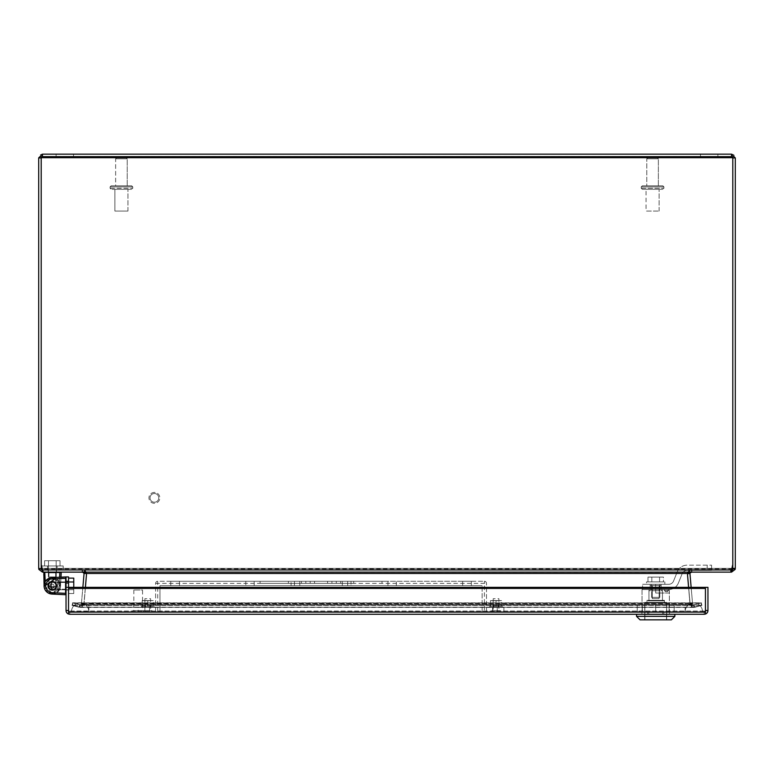 <?xml version="1.0" encoding="UTF-8"?>
<svg xmlns="http://www.w3.org/2000/svg" width="774" height="774" viewBox="0 0 774 774"><rect width="100%" height="100%" fill="white"/><g stroke="black" fill="none" stroke-linecap="round" stroke-linejoin="round"><path stroke-width="0.58" stroke-dasharray="3.87 2.9" d="M731.536 156.667L732.794 157.925A1.258 1.258 0 0 0 731.536 156.667L42.464 156.667A1.258 1.258 0 0 0 41.206 157.925L42.464 156.667M700.47 156.667L717.885 156.667L700.47 156.667L717.885 156.667L700.47 156.667L700.47 154.161L717.885 154.161L700.47 154.161L717.885 154.161L700.47 154.161L700.47 156.667M56.115 156.667L73.53 156.667L56.115 156.667L73.53 156.667L56.115 156.667L56.115 154.161L73.53 154.161L56.115 154.161L73.53 154.161L56.115 154.161L56.115 156.667M41.206 563.598L41.206 157.925L41.206 568.358L38.7 568.358L38.7 157.925A3.764 3.764 0 0 1 42.464 154.161L731.536 154.161A3.764 3.764 0 0 1 735.3 157.925L735.3 568.358L732.794 568.358L732.794 156.619L41.206 156.619L41.206 563.598L42.531 569.954M38.7 568.358L38.855 569.412L41.206 568.358L732.794 568.358L732.794 156.667L41.206 156.667L41.206 568.358L41.206 156.667L732.794 156.667L732.746 568.716L735.145 569.412L735.3 568.358M735.145 569.412L731.536 572.121L731.536 569.616L732.746 568.716M41.254 568.716L42.444 569.616M38.855 569.412L42.464 572.121L42.464 569.683M83.621 572.141L84.859 570.215L86.572 573.07L85.072 570.361L82.818 569.616L42.464 569.616L42.464 572.121L731.536 572.121L691.182 572.121L731.536 572.121L731.536 569.616L42.464 569.616L82.818 569.616L82.818 572.121L82.015 572.121L691.985 572.121L691.182 572.121L691.182 569.616L689.141 570.215L691.182 569.616L731.536 569.683M56.502 569.616L48.143 569.616L56.502 569.616L48.143 569.616L56.502 569.616L48.143 569.616L56.502 569.616L48.143 569.616L56.502 569.616L56.502 572.121L48.143 572.121L56.502 572.121L48.143 572.121L56.502 572.121L48.143 572.121L56.502 572.121L48.143 572.121L56.502 572.121L56.502 569.616M41.206 568.358L42.464 572.121L83.495 572.325L82.818 572.121L82.818 569.616L82.818 572.121L690.505 572.325L688.928 570.361L691.182 569.616L691.182 572.121L689.934 573.486L692.575 603.759L690.079 603.972L687.428 573.07L689.141 570.215L689.15 572.325L691.182 572.121L691.182 569.616L82.818 569.616L84.85 570.215L82.818 569.616L42.464 569.616L41.293 568.716M691.917 572.121L691.917 569.616M731.469 569.954L731.469 568.89L42.531 568.89L43.015 569.616L730.985 569.616L730.985 572.121L691.985 572.121L691.985 569.616C689.353 569.296 687.941 570.661 687.747 573.698L688.928 570.361L687.428 573.07L687.544 574.956A4.45 4.431 -0 0 0 687.593 575.721L687.593 575.498M82.083 569.616L82.083 572.121M86.407 575.498L86.407 575.721A4.45 4.431 -0 0 0 86.456 574.918L85.372 587.36M687.796 573.379L86.253 573.698L84.066 573.486L83.495 572.325L84.859 570.215L83.747 572.141M687.96 573.118L689.934 573.273M688.628 587.36L690.079 603.972L687.438 573.698L688.928 572.373L688.928 570.361L690.253 572.141M687.583 575.43L687.699 576.727M688.928 570.361L690.427 572.373M86.04 573.118L84.066 573.273M83.573 572.373L85.072 570.361L86.562 573.698L83.921 603.972L81.425 603.759L82.857 587.36M86.301 576.727L86.417 575.43M84.066 573.486L81.425 603.759L79.848 604.862L81.425 603.759L83.921 603.972L82.286 606.758L80.167 607.406L82.286 606.758L83.921 603.972L690.079 603.972L690.176 604.542L687.438 573.698L689.934 573.486M691.143 587.36L692.575 603.759L690.079 603.972L690.215 604.542L690.079 603.759L83.921 603.759L82.286 604.688L82.286 606.758L80.873 604.688L82.286 606.758L83.921 603.972L86.562 573.486L687.438 573.486M690.379 572.141L689.141 570.215M82.286 606.758L82.054 604.726L80.167 604.9L80.167 607.406L80.167 604.9L693.833 604.9L693.833 607.406L691.714 606.758L690.176 604.542L691.714 606.758L693.833 607.406L694.152 604.862L701.283 602.946L694.152 604.862L694.8 607.28L691.714 606.758L693.127 604.688L694.152 604.862L694.8 607.28L693.833 607.406L693.833 604.9L692.575 603.759L693.127 604.688L691.714 606.758L690.215 604.542M692.614 603.943L690.176 604.542L692.614 603.943M694.8 607.28L701.931 605.374L694.8 607.28M691.946 606.903L691.946 604.726L693.833 604.9L693.833 607.406L80.167 607.406L82.054 606.903M81.386 603.943L83.824 604.542L81.386 603.943M72.069 605.374L79.2 607.28L72.069 605.374L72.717 602.946L79.848 604.862L72.717 602.946L701.283 602.946L701.931 605.374L701.283 602.946L694.152 604.862L79.848 604.862L79.2 607.28L79.848 604.862L72.717 602.946L72.069 605.374M730.627 572.121L730.627 569.616L731.469 568.89L732.794 563.598M43.373 572.121L43.015 569.616L43.015 572.121L82.015 572.121L82.015 569.616L730.627 569.616M43.373 569.616L82.015 569.616C84.647 569.296 86.059 570.661 86.253 573.698L86.204 573.379M691.985 572.121L691.366 572.121M688.589 587.36L689.876 602.733L694.055 604.736L693.562 607.28L80.438 607.28L79.945 604.736L694.055 604.736L79.945 604.736L84.124 602.733L85.411 587.36M86.407 575.721L84.124 602.733M689.876 602.733L687.593 575.721M79.945 604.736L72.553 602.82L701.447 602.82L701.447 605.239L694.055 607.155L689.876 602.956M84.124 602.956L79.945 607.155L72.553 605.239L72.553 602.82M83.224 603.633L690.776 603.846L83.224 603.633M701.447 602.82L694.055 604.736M72.553 605.239L701.447 605.239M646.793 185.818L658.364 185.818L646.793 185.818L646.793 158.757L658.364 158.757L646.793 158.757L658.364 158.757L646.793 158.757L648.883 156.667L656.275 156.667L648.883 156.667L646.793 158.757L646.793 185.818L658.364 185.818L646.793 185.818M642.304 185.818L662.854 185.818L642.304 185.818L641.259 186.863L663.899 186.863L641.259 186.863L663.899 186.863L641.259 186.863L641.259 188.256L642.304 189.301L662.854 189.301L642.304 189.301L662.854 189.301L642.304 189.301L641.259 188.256L641.259 186.863L642.304 185.818L662.854 185.818L642.304 185.818M646.048 189.301L659.109 189.301L646.048 189.301L659.109 189.301L646.048 189.301L646.048 211.07L659.109 211.07L646.048 211.07L659.109 211.07L646.048 211.07L646.048 189.301M121.421 185.818L111.146 185.818L121.421 185.818M121.421 156.667L117.725 156.667L121.421 156.667M121.421 189.301L131.696 189.301L121.421 189.301M121.421 211.07L127.952 211.07L121.421 211.07M115.636 185.818L127.207 185.818L115.636 185.818L115.636 158.757L127.207 158.757L115.636 158.757L127.207 158.757L115.636 158.757L117.725 156.667L115.636 158.757L115.636 185.818M111.146 185.818L131.696 185.818L111.146 185.818L110.102 186.863L132.741 186.863L110.102 186.863L132.741 186.863L110.102 186.863L111.146 185.818M117.725 156.667L125.117 156.667L117.725 156.667M110.102 188.256L110.102 186.863L110.102 188.256L111.146 189.301L131.696 189.301L111.146 189.301L110.102 188.256L132.741 188.256L110.102 188.256M114.891 189.301L127.952 189.301L114.891 189.301L114.891 211.07L127.952 211.07L114.891 211.07L114.891 189.301M648.883 156.667L656.275 156.667L648.883 156.667M154.403 493.512A4.354 4.354 0 0 0 150.63 500.043A4.354 4.354 0 0 0 158.177 500.043A4.354 4.354 0 0 0 154.403 493.512A4.354 4.354 0 0 1 158.177 500.043A4.354 4.354 0 0 1 150.63 500.043A4.354 4.354 0 0 1 154.403 493.512M154.403 492.419A5.437 5.437 0 0 0 149.692 500.584A5.437 5.437 0 0 0 159.115 500.584A5.437 5.437 0 0 0 154.403 492.419A5.437 5.437 0 0 0 149.692 500.584A5.437 5.437 0 0 0 159.115 500.584A5.437 5.437 0 0 0 154.403 492.419M55.689 572.866L48.946 572.866L55.689 572.866L55.689 583.354C53.435 581.419 51.19 581.419 48.946 583.354C50.91 581.39 53.145 581.38 55.651 583.306L55.689 583.354C53.435 581.419 51.19 581.419 48.946 583.354C50.91 581.39 53.145 581.38 55.651 583.306L55.689 572.866L48.946 572.866L55.689 572.866L55.689 586.518L48.946 586.518L55.689 586.518L48.946 586.518L55.689 586.518L52.322 588.463L55.689 586.518L55.689 572.866L48.946 572.866L48.201 572.121L56.434 572.121L48.201 572.121L56.434 572.121L48.201 572.121L56.434 572.121L48.201 572.121L56.434 572.121L48.201 572.121L48.946 572.866L55.689 572.866L48.946 572.866L55.689 572.866L56.434 572.121L55.689 572.866M60.982 577.172L60.536 586.237L59.395 581.632A8.224 8.224 0 0 1 51.684 594.035A8.224 8.224 0 0 0 52.332 594.064C56.212 593.91 58.853 591.907 60.246 588.027L60.982 577.172L51.916 577.617L56.521 578.759A8.224 8.224 0 0 0 44.099 586.237L44.389 588.027L45.589 588.511L45.56 587.921C50.068 594.074 54.577 594.074 59.076 587.921L59.84 572.499L61.214 572.557L60.536 586.237L60.246 588.027L59.056 588.511L59.076 587.921L59.84 572.499L61.185 572.402L60.536 586.237L59.395 581.632A8.224 8.224 0 0 1 54.49 593.764A8.224 8.224 0 0 1 45.25 581.632L44.099 586.237L43.45 572.402L44.795 572.499L45.589 588.511L44.389 588.027C45.782 591.897 48.423 593.91 52.322 594.064C56.212 593.91 58.853 591.907 60.246 588.027L59.056 588.511L59.84 572.499L59.395 581.632A8.224 8.224 0 0 0 45.25 581.632L44.099 586.237L43.837 572.121L60.798 572.121L43.45 572.402L44.795 572.537L45.56 587.921C50.068 594.074 54.577 594.074 59.076 587.921L59.84 572.499L44.795 572.537L45.56 587.921L44.399 572.363L60.798 572.121L43.45 572.402M61.214 572.557L59.859 572.121M47.727 585.831A4.596 4.596 0 0 1 54.615 581.855A4.596 4.596 0 0 1 54.615 589.817A4.596 4.596 0 0 1 47.727 585.831A4.596 4.596 0 0 1 54.615 581.855A4.596 4.596 0 0 1 54.615 589.817A4.596 4.596 0 0 1 47.727 585.831M48.133 585.831A4.18 4.18 0 0 0 54.412 589.459A4.18 4.18 0 0 0 54.412 582.212A4.18 4.18 0 0 0 48.133 585.831C50.929 580.442 53.716 580.442 56.502 585.831C53.716 591.23 50.929 591.23 48.133 585.831A4.18 4.18 0 0 0 54.412 589.459A4.18 4.18 0 0 0 54.412 582.212A4.18 4.18 0 0 0 48.133 585.831C50.929 580.442 53.716 580.442 56.502 585.831C53.716 591.23 50.929 591.23 48.133 585.831C50.929 580.442 53.716 580.442 56.502 585.831C53.716 591.23 50.929 591.23 48.133 585.831C50.929 580.442 53.716 580.442 56.502 585.831C53.716 591.23 50.929 591.23 48.133 585.831M48.549 585.831C48.094 589.952 55.951 591.394 56.086 585.831C56.541 581.719 48.694 580.277 48.549 585.831C48.094 589.952 55.951 591.394 56.086 585.831C56.541 581.719 48.694 580.277 48.549 585.831M56.434 585.831A4.112 4.112 0 0 1 52.322 589.952A4.112 4.112 0 0 1 48.201 585.831A4.112 4.112 0 0 1 52.322 581.719A4.112 4.112 0 0 1 56.434 585.831A4.112 4.112 0 0 0 48.298 584.98A4.112 4.112 0 0 0 56.076 587.514A4.112 4.112 0 0 0 56.434 585.831L56.599 585.579A4.286 4.286 0 0 0 56.338 584.351L56.076 584.167A4.112 4.112 0 0 1 56.434 585.841L56.599 586.111A4.286 4.286 0 0 1 56.328 587.34L56.115 587.824A4.286 4.286 0 0 1 55.37 588.84L54.973 589.198A4.286 4.286 0 0 1 53.88 589.827L53.58 589.749A4.112 4.112 0 0 1 51.877 589.923L51.587 590.059A4.286 4.286 0 0 1 50.397 589.662L49.933 589.391A4.286 4.286 0 0 1 49.004 588.55L48.694 588.114A4.286 4.286 0 0 1 48.181 586.963L48.075 586.46A4.286 4.286 0 0 1 48.075 585.202L48.298 584.98A4.112 4.112 0 0 1 48.994 583.412L48.994 583.412A4.112 4.112 0 0 1 50.262 582.271L50.262 582.271A4.112 4.112 0 0 1 51.897 581.738L51.897 581.738A4.112 4.112 0 0 1 53.599 581.922L53.599 581.922A4.112 4.112 0 0 1 55.08 582.783L55.08 582.783A4.112 4.112 0 0 1 56.076 584.167A4.112 4.112 0 0 0 55.08 582.783L55.38 582.841A4.286 4.286 0 0 1 56.125 583.857L56.125 583.857A4.286 4.286 0 0 0 55.38 582.841L55.08 582.783A4.112 4.112 0 0 0 53.599 581.922L53.899 581.855A4.286 4.286 0 0 1 54.993 582.483L54.993 582.483A4.286 4.286 0 0 0 53.899 581.855L53.599 581.922A4.112 4.112 0 0 0 51.897 581.738L52.139 581.555A4.286 4.286 0 0 1 53.396 581.69L53.396 581.69A4.286 4.286 0 0 0 52.139 581.555L51.897 581.738A4.112 4.112 0 0 0 50.262 582.271L50.416 582A4.286 4.286 0 0 1 51.606 581.603L51.606 581.603A4.286 4.286 0 0 0 50.416 582L50.262 582.271A4.112 4.112 0 0 0 48.994 583.412L49.014 583.103A4.286 4.286 0 0 1 49.952 582.261L49.952 582.261A4.286 4.286 0 0 0 49.014 583.103L48.994 583.412A4.112 4.112 0 0 0 48.298 584.98L48.191 584.68A4.286 4.286 0 0 1 48.704 583.538L48.704 583.538A4.286 4.286 0 0 0 48.191 584.68L48.298 584.98A4.112 4.112 0 0 0 50.252 589.391A4.112 4.112 0 0 1 48.985 588.24L49.004 588.55A4.286 4.286 0 0 0 49.933 589.391L50.252 589.391A4.112 4.112 0 0 0 51.877 589.923A4.112 4.112 0 0 1 50.252 589.391L50.397 589.662A4.286 4.286 0 0 0 51.587 590.059L51.877 589.923A4.112 4.112 0 0 0 55.06 588.898A4.112 4.112 0 0 1 53.58 589.749L53.88 589.827A4.286 4.286 0 0 0 54.973 589.198L55.06 588.898A4.112 4.112 0 0 0 56.076 587.514A4.112 4.112 0 0 1 55.06 588.898L55.37 588.84A4.286 4.286 0 0 0 56.115 587.824L56.076 587.514A4.112 4.112 0 0 0 56.434 585.841A4.112 4.112 0 0 1 56.076 587.514L56.328 587.34A4.286 4.286 0 0 0 56.599 586.111L56.434 585.841A4.112 4.112 0 0 0 52.322 581.719A4.112 4.112 0 0 0 48.201 585.831A4.112 4.112 0 0 0 52.322 589.952A4.112 4.112 0 0 0 56.434 585.831A4.112 4.112 0 0 1 52.322 589.952A4.112 4.112 0 0 1 48.201 585.831A4.112 4.112 0 0 1 52.322 581.719A4.112 4.112 0 0 1 56.434 585.831A4.112 4.112 0 0 0 56.076 584.167L56.338 584.351A4.286 4.286 0 0 1 56.599 585.579L56.434 585.841A4.112 4.112 0 0 0 56.434 585.831L56.599 585.579A4.286 4.286 0 0 0 56.338 584.351A4.286 4.286 0 0 1 56.599 585.579L56.434 585.841A4.112 4.112 0 0 1 56.434 585.841L56.599 586.111A4.286 4.286 0 0 1 56.328 587.34A4.286 4.286 0 0 0 56.599 586.111L56.434 585.841A4.112 4.112 0 0 1 56.076 587.514L56.115 587.824A4.286 4.286 0 0 1 55.37 588.84A4.286 4.286 0 0 0 56.115 587.824L56.076 587.514A4.112 4.112 0 0 1 55.06 588.898L54.973 589.198A4.286 4.286 0 0 1 53.88 589.827A4.286 4.286 0 0 0 54.973 589.198L55.06 588.898A4.112 4.112 0 0 1 53.58 589.749L53.377 589.991A4.286 4.286 0 0 1 52.119 590.117L52.119 590.117A4.286 4.286 0 0 0 53.377 589.991L53.58 589.749A4.112 4.112 0 0 1 51.877 589.923L51.587 590.059A4.286 4.286 0 0 1 50.397 589.662A4.286 4.286 0 0 0 51.587 590.059L51.877 589.923A4.112 4.112 0 0 1 50.252 589.391L49.933 589.391A4.286 4.286 0 0 1 49.004 588.55A4.286 4.286 0 0 0 49.933 589.391L50.252 589.391A4.112 4.112 0 0 1 48.985 588.24L48.985 588.24A4.112 4.112 0 0 1 48.298 584.98L48.075 585.202A4.286 4.286 0 0 0 48.075 586.46L48.181 586.963A4.286 4.286 0 0 0 48.694 588.114A4.286 4.286 0 0 1 48.181 586.963A4.286 4.286 0 0 0 48.694 588.114L48.985 588.24A4.112 4.112 0 0 1 55.08 582.783A4.112 4.112 0 0 1 56.434 585.831A4.112 4.112 0 0 0 52.322 581.719A4.112 4.112 0 0 0 48.201 585.831A4.112 4.112 0 0 0 52.322 589.952A4.112 4.112 0 0 0 56.434 585.831M50.6 585.831A1.712 1.712 0 0 1 53.174 584.351A1.712 1.712 0 0 1 53.174 587.321A1.712 1.712 0 0 1 50.6 585.831A1.712 1.712 0 0 1 53.174 584.351A1.712 1.712 0 0 1 53.174 587.321A1.712 1.712 0 0 1 50.6 585.831M52.322 587.543A1.712 1.712 0 0 0 53.803 584.98A1.712 1.712 0 0 0 50.832 584.98A1.712 1.712 0 0 0 52.322 587.543A1.712 1.712 0 0 0 53.803 584.98A1.712 1.712 0 0 0 50.832 584.98A1.712 1.712 0 0 0 52.322 587.543M65.287 582.464L65.287 589.207L65.287 582.464L54.79 582.464C56.734 584.718 56.734 586.963 54.79 589.207C56.763 587.243 56.773 585.009 54.838 582.503L54.79 582.464C56.734 584.718 56.734 586.963 54.79 589.207C56.763 587.243 56.773 585.009 54.838 582.503L65.287 582.464L65.287 589.207L65.287 582.464L51.635 582.464L51.635 589.207L51.635 582.464L51.635 589.207L51.635 582.464L49.691 585.831L51.635 582.464L65.287 582.464L65.287 589.207L66.032 589.952L66.032 581.719L66.032 589.952L66.032 581.719L66.032 589.952L66.032 581.719L66.032 589.952L66.032 581.719L66.032 589.952L65.287 589.207L65.287 582.464L65.287 589.207L65.287 582.464L66.032 581.719L65.287 582.464M49.642 592.565L50.233 592.594C44.079 588.085 44.079 583.577 50.233 579.068L65.79 577.917L65.597 576.94L50.126 577.907L49.642 579.097L65.567 578.313L65.655 593.358L49.642 592.565L50.126 593.764C46.256 592.371 44.244 589.73 44.089 585.831C44.244 581.942 46.246 579.3 50.126 577.907A8.224 8.224 0 0 0 48.588 578.497A8.224 8.224 0 0 1 50.126 577.907M65.79 593.755L66.032 577.356L65.616 578.313L65.597 576.94L51.916 577.617L56.521 578.759A8.224 8.224 0 0 1 56.521 592.903L51.916 594.055L50.126 593.764M65.567 593.348L50.233 592.594L65.567 593.348M49.642 579.097L65.655 578.313M65.597 576.94L66.032 593.377L65.616 578.313L56.521 578.759A8.224 8.224 0 0 0 44.099 586.237L44.389 588.027C45.782 591.897 48.423 593.91 52.322 594.064A8.224 8.224 0 0 0 56.521 592.903L51.916 594.055L65.597 594.722L51.916 594.055M52.322 590.427A4.596 4.596 0 0 0 56.299 583.538A4.596 4.596 0 0 0 48.336 583.538A4.596 4.596 0 0 0 52.322 590.427A4.596 4.596 0 0 0 56.299 583.538A4.596 4.596 0 0 0 48.336 583.538A4.596 4.596 0 0 0 52.322 590.427M52.322 590.02A4.18 4.18 0 0 1 48.694 583.741A4.18 4.18 0 0 1 55.941 583.741A4.18 4.18 0 0 1 52.322 590.02C57.711 587.224 57.711 584.438 52.322 581.651C46.924 584.438 46.924 587.224 52.322 590.02A4.18 4.18 0 0 1 48.694 583.741A4.18 4.18 0 0 1 55.941 583.741A4.18 4.18 0 0 1 52.322 590.02C57.711 587.224 57.711 584.438 52.322 581.651C46.924 584.438 46.924 587.224 52.322 590.02C57.711 587.224 57.711 584.438 52.322 581.651C46.924 584.438 46.924 587.224 52.322 590.02C57.711 587.224 57.711 584.438 52.322 581.651C46.924 584.438 46.924 587.224 52.322 590.02M65.732 576.959L65.597 594.722M66.032 593.697L65.79 577.917M52.322 589.604C48.201 590.059 46.759 582.203 52.322 582.067C56.434 581.613 57.876 589.459 52.322 589.604C48.201 590.059 46.759 582.203 52.322 582.067C56.434 581.613 57.876 589.459 52.322 589.604M59.608 577.24L59.395 581.632A8.224 8.224 0 0 0 51.635 577.636A8.224 8.224 0 0 1 56.521 592.903L65.635 593.377M48.946 572.866L48.201 572.121L48.946 572.866L48.946 586.518L52.322 588.463L48.946 586.518L48.946 572.866M53.377 589.991A4.286 4.286 0 0 1 52.119 590.117A4.286 4.286 0 0 0 53.377 589.991M48.075 586.46A4.286 4.286 0 0 1 48.075 585.202A4.286 4.286 0 0 0 48.075 586.46L48.075 586.46M48.191 584.68A4.286 4.286 0 0 1 48.704 583.538A4.286 4.286 0 0 0 48.191 584.68L48.191 584.68M49.014 583.103A4.286 4.286 0 0 1 49.952 582.261A4.286 4.286 0 0 0 49.014 583.103L49.014 583.103M50.416 582A4.286 4.286 0 0 1 51.606 581.603A4.286 4.286 0 0 0 50.416 582L50.416 582M52.139 581.555A4.286 4.286 0 0 1 53.396 581.69A4.286 4.286 0 0 0 52.139 581.555L52.139 581.555M53.899 581.855A4.286 4.286 0 0 1 54.993 582.483A4.286 4.286 0 0 0 53.899 581.855L53.899 581.855M55.38 582.841A4.286 4.286 0 0 1 56.125 583.857A4.286 4.286 0 0 0 55.38 582.841L55.38 582.841M44.776 572.121L45.25 581.632A8.224 8.224 0 0 0 54.49 593.764A8.224 8.224 0 0 0 59.395 581.632A8.224 8.224 0 0 1 51.684 594.035A8.224 8.224 0 0 0 56.521 592.903L65.616 593.358L65.616 578.313L56.521 578.759A8.224 8.224 0 0 0 51.635 577.636M65.287 589.207L66.032 589.952L65.287 589.207L51.635 589.207L49.691 585.831L51.635 589.207L65.287 589.207M41.535 565.958L63.207 565.958L41.438 565.958L63.207 565.958L41.438 565.958L41.438 569.616L63.207 569.616L41.438 569.616L63.207 569.616L41.438 569.616L63.207 569.616L41.438 569.616L63.207 569.616L41.438 569.616L41.438 565.958L63.207 565.958L41.438 565.958L63.207 565.958L41.438 565.958L41.438 569.074M57.112 565.958L47.533 565.958L57.112 565.958L47.533 565.958L57.112 565.958L47.533 565.958L57.112 565.958L47.533 565.958L57.112 565.958L57.112 569.616L47.533 569.616L57.112 569.616L47.533 569.616L57.112 569.616L57.112 565.958L57.112 569.616L47.533 569.616L57.112 569.616L47.533 569.616L57.112 569.616L57.112 565.958M71.45 611.76L88.865 611.76A8.707 8.707 0 0 0 80.157 603.052A8.707 8.707 0 0 0 71.45 611.76A8.707 8.707 0 0 1 80.157 603.052A8.707 8.707 0 0 1 88.865 611.76L71.45 611.76M702.531 611.76A8.707 8.707 0 0 0 693.823 603.052A8.707 8.707 0 0 0 685.116 611.76L702.531 611.76L685.116 611.76A8.707 8.707 0 0 1 693.823 603.052A8.707 8.707 0 0 1 702.531 611.76M88.865 611.76L685.116 611.76L88.865 611.76L685.116 611.76L88.865 611.76L88.865 603.052L88.865 611.76M685.116 611.721L71.479 611.721L685.116 611.692M71.479 611.692L88.865 611.615L71.479 611.692M88.826 611.721L80.157 611.615L88.826 611.692M56.25 565.958L48.385 565.958L56.25 565.958L48.385 565.958L56.25 565.958L48.385 565.958L56.25 565.958L48.385 565.958L56.25 565.958L56.25 576.93L48.385 576.93L56.25 576.93L56.25 565.958L56.25 576.93L48.385 576.93L56.25 576.93L48.385 576.93L56.25 576.93L56.25 565.958M48.472 565.958L56.173 565.958L48.472 565.958L48.472 560.734L44.621 560.734L44.621 565.958L60.024 565.958L48.472 565.958L48.472 560.734L48.472 565.958L44.621 565.958L60.024 565.958L48.472 565.958L48.472 560.734L56.173 560.734L56.173 565.958L60.024 565.958L44.621 565.958L44.621 560.734L48.472 560.734L44.621 560.734L48.472 560.734L48.472 565.958L60.024 565.958L56.173 565.958L56.173 560.734L60.024 560.734L60.024 565.958L60.024 560.734L48.472 560.734L56.173 560.734L56.173 565.958L56.173 560.734L60.024 560.734L44.621 560.734L44.621 565.958L44.621 560.734L48.472 560.734L48.472 565.958L48.472 560.734L56.173 560.734L56.173 565.958L56.173 560.734L60.024 560.734L60.024 565.958L60.024 560.734L44.621 560.734L48.472 560.734L48.472 565.958M56.25 576.93L48.385 576.93L56.25 576.93M48.472 560.734L56.173 560.734L56.173 565.958L56.173 560.734L60.024 560.734L48.472 560.734M662.612 614.266L641.927 614.266L669.481 614.266L662.612 614.266L662.612 611.76L662.612 614.266L662.612 611.76L669.481 611.76L641.927 611.76L641.927 614.266L648.786 614.266L641.927 614.266L641.927 611.76L662.612 611.76L662.612 614.266M707.949 610.502L705.443 610.502L705.443 614.053L704.185 614.266L704.185 611.76L705.443 610.56L704.185 611.76L69.795 611.76L704.185 611.76L704.185 614.266L69.795 614.266L68.538 614.053L68.538 588.424L705.433 588.424L705.433 587.36L705.443 614.053A3.764 3.764 0 0 0 707.949 610.502L707.949 587.36L705.443 587.36L705.433 614.092L704.185 614.266L705.443 614.053L705.433 588.424M648.786 614.266L648.786 611.76L648.786 614.266L648.786 611.76L641.927 611.76L641.927 614.266L641.927 611.76L669.481 611.76L669.481 614.266L669.481 611.76L648.786 611.76L648.786 614.266M68.538 588.424L68.538 576.93L68.538 581.284L68.538 576.93L66.032 576.93L68.538 576.93L66.032 576.93L66.032 610.502A3.764 3.764 0 0 0 68.538 614.053L69.795 614.266L68.538 614.092L68.538 610.502L69.795 611.76L68.538 610.56L68.538 614.092M669.481 614.266L669.481 611.76L669.481 614.266L669.481 611.828L641.927 611.828L669.481 611.828L669.481 614.266L663.753 614.266L663.753 611.828L641.927 611.828L641.927 614.266L641.927 611.828L663.753 611.828L663.753 614.266L669.481 614.266L669.481 611.828L669.481 614.266L647.654 614.266L647.654 611.828L647.654 614.266L663.753 614.266L663.753 611.828L663.753 614.266L669.481 614.266M66.032 610.502L68.538 610.502L68.538 587.36L68.538 611.034L69.795 611.76L68.538 611.034L705.433 611.034L68.538 611.034L68.538 587.36L66.032 587.36M66.032 590.011L66.032 581.651L66.032 590.011L66.032 581.651L66.032 590.011L66.032 581.651L66.032 590.011L66.032 581.651L66.032 590.011L68.538 590.011L68.538 581.651L68.538 590.011L66.032 590.011L68.538 590.011L68.538 581.651L68.538 590.011L68.538 581.651L68.538 590.011L66.032 590.011M705.443 614.053L705.443 587.36L68.538 587.36L68.538 583.006L68.538 587.36M68.538 590.011L68.538 581.651L68.538 590.011M69.795 611.76L69.795 614.266L69.795 611.76M68.538 583.006L68.538 581.284L66.032 581.284L68.538 581.284L68.538 583.006L66.032 583.006M142.551 610.667L133.844 610.667L142.551 610.667L142.551 589.991L133.844 589.991L142.551 589.991M143.645 610.667L132.76 610.667L143.645 610.667L143.645 611.76L132.76 611.76L143.645 611.76M150.601 610.667L144.883 610.667L150.601 610.667L150.601 598.699L144.883 598.699L150.601 598.699M152.101 610.667L143.393 610.667L152.101 610.667L152.101 611.76L143.393 611.76L152.101 611.76M498.901 610.667L493.183 610.667L498.901 610.667L498.901 598.699L493.183 598.699L498.901 598.699M500.401 610.667L491.693 610.667L500.401 610.667L500.401 611.76L491.693 611.76L500.401 611.76M642.333 612.282L669.075 612.282L642.333 612.282L669.075 612.282L642.333 612.282L642.333 604.794L669.075 604.794L642.333 604.794L642.333 612.282M674.164 612.282L637.244 612.282L674.164 612.282L655.704 612.282L655.704 604.794L674.164 604.794L637.244 604.794L655.704 604.794L655.704 612.282L637.244 612.282L674.164 612.282L674.164 604.794L674.164 612.282L674.164 604.794L655.704 604.794L674.164 604.794L674.164 612.282M637.244 604.794L637.244 612.282L637.244 604.794L655.704 604.794L637.244 604.794L637.244 612.282L637.244 604.794M644.819 602.946L666.588 602.946L644.819 602.946L644.906 619.839L666.501 619.839L666.501 614.614L666.501 619.839L644.906 619.839L644.819 614.614L666.501 614.614L644.906 614.614L644.906 619.839L666.501 619.839L644.906 619.839L666.501 619.839L666.588 614.614L666.501 619.839L644.906 619.839L644.819 602.946L666.588 602.946L644.819 602.946M646.996 602.946L664.411 602.946L646.996 602.946L664.411 602.946L646.996 602.946L646.996 600.856L664.411 600.856L646.996 600.856L664.411 600.856L646.996 600.856L646.996 602.946M648.96 600.856L662.447 600.856L648.96 600.856L662.447 600.856L648.96 600.856L648.96 590.755L650.266 590.755L648.96 590.755L648.96 600.856M651.718 585.531L651.718 590.755L659.69 590.755L659.69 585.531L661.141 585.531L661.141 590.755L662.447 590.755L661.141 590.755L661.141 585.531L659.69 585.531L659.69 590.755L651.718 590.755L651.718 585.531L650.266 585.531L650.266 590.755L650.266 585.531L659.69 585.531L651.718 585.531L651.718 590.755L659.69 590.755L659.69 585.531L661.141 585.531L661.141 590.755L662.447 590.755L661.141 590.755L661.141 585.531L659.69 585.531L659.69 590.755L651.718 590.755L659.69 590.755L651.718 590.755L651.718 585.531L650.266 585.531L650.266 590.755L648.96 590.755L650.266 590.755L650.266 585.531L659.69 585.531L651.718 585.531M652.279 585.531L659.129 585.531L652.279 585.531L652.279 598.592L659.129 598.592L652.279 598.592L659.129 598.592L652.279 598.592L652.279 585.531L659.129 585.531L652.279 585.531M659.816 584.312L651.592 584.312L659.816 584.312L651.592 584.312L659.816 584.312L659.816 597.373L651.592 597.373L659.816 597.373L659.816 584.312M646.561 584.312L664.847 584.312L646.561 584.312L664.847 584.312L646.561 584.312L646.561 581.874L664.847 581.874L646.561 581.874L646.561 584.312M659.574 581.874L651.834 581.874L659.574 581.874L659.574 577.104L663.444 577.104L663.444 581.874L659.574 581.874L663.444 581.874L663.444 577.104L659.574 577.104L659.574 581.874L647.964 581.874L659.574 581.874L659.574 577.104L651.834 577.104L651.834 581.874L647.964 581.874L651.834 581.874L651.834 577.104L647.964 577.104L647.964 581.874L647.964 577.104L663.444 577.104L659.574 577.104L659.574 581.874M707.204 565.155L687.031 565.155A10.449 10.449 0 0 0 677.337 571.686A10.449 10.449 0 0 1 687.031 565.155L711.558 565.155L711.558 570.38L707.204 570.38L711.558 570.38L707.204 570.38L711.558 570.38L711.558 565.155L707.204 565.155L707.204 570.38L707.204 565.155M687.031 570.38L707.204 570.38L687.031 570.38A5.225 5.225 0 0 0 682.184 573.65A5.225 5.225 0 0 1 687.031 570.38A5.225 5.225 0 0 0 682.184 573.65A5.225 5.225 0 0 1 687.031 570.38M678.401 583.006L682.184 573.65L678.401 583.006A10.449 10.449 0 0 1 668.717 589.536A10.449 10.449 0 0 0 678.401 583.006A10.449 10.449 0 0 1 668.717 589.536A10.449 10.449 0 0 0 678.401 583.006M655.655 589.536L668.717 589.536L642.594 589.536L668.717 589.536L642.594 589.536L655.655 589.536L655.655 584.312L642.594 584.312L655.655 584.312L642.594 584.312L655.655 584.312L655.655 589.536M668.717 584.312L655.655 584.312L668.717 584.312A5.225 5.225 0 0 0 673.554 581.042A5.225 5.225 0 0 1 668.717 584.312A5.225 5.225 0 0 0 673.554 581.042A5.225 5.225 0 0 1 668.717 584.312M677.337 571.686L673.554 581.042L677.337 571.686A10.449 10.449 0 0 1 687.031 565.155A10.449 10.449 0 0 0 677.337 571.686L673.554 581.042L677.337 571.686M661.141 589.536L650.17 589.536L661.141 589.536L650.17 589.536L650.17 584.312L661.141 584.312L650.17 584.312L650.17 589.536L661.141 589.536L661.141 584.312L661.141 589.536L661.141 584.312L650.17 584.312L661.141 584.312L661.141 589.536M664.276 589.536L668.455 589.536L664.276 589.536L665.321 591.626L667.411 591.626L668.455 590.581L668.455 589.536L667.411 591.626L665.321 591.626L667.411 591.626L668.455 589.536L664.276 589.536L665.321 591.626L664.276 590.581L665.321 591.626L667.411 591.626L668.455 590.581L664.276 590.581L668.455 590.581L664.276 590.581L668.455 590.581L668.455 589.536L664.276 589.536L664.276 590.581L664.276 589.536M669.375 589.536L642.033 589.536L642.033 611.828L669.375 611.828L642.033 611.828L669.375 611.828L642.033 611.828L642.033 589.536L655.704 589.536L655.704 593.019L669.375 593.019L669.375 589.536L642.033 589.536L669.375 589.536L669.375 611.828L669.375 593.019L655.704 593.019L655.704 589.536L655.704 593.019L662.447 593.019L662.447 600.334L648.96 600.334L662.447 600.334L648.96 600.334L662.447 600.334L662.447 589.536L669.375 589.536M648.96 589.536L648.96 600.334L648.96 589.536L662.447 589.536L662.447 593.019L655.704 593.019L655.704 589.536L648.96 589.536M641.927 614.266L647.654 614.266L641.927 614.266L641.927 611.828L641.927 614.266L647.654 614.266L647.654 611.828L647.654 614.266L663.753 614.266L641.927 614.266M646.996 600.334L664.411 600.334L646.996 600.334L646.996 602.424L664.411 602.424L646.996 602.424L664.411 602.424L646.996 602.424L646.996 600.334L664.411 600.334L646.996 600.334M636.547 614.266L674.86 614.266L636.547 614.266L636.547 616.356L674.86 616.356L636.547 616.356L674.86 616.356L674.86 614.266L636.547 614.266L674.86 614.266M644.732 602.424L666.675 602.424L644.732 602.424L644.732 619.839L666.675 619.839L644.732 619.839L666.675 619.839L644.732 619.839L644.732 602.424L666.675 602.424L644.732 602.424M674.86 616.356L671.377 619.839L640.03 619.839L671.377 619.839L640.03 619.839L636.547 616.356M147.747 607.406L141.332 607.406L147.747 607.406M147.747 606.323L141.332 606.323L154.152 606.323L142.193 606.323L153.291 606.323L147.747 606.323L147.747 600.808L142.193 600.576L150.514 600.576L142.193 600.576L142.193 606.323L142.193 600.808L153.291 600.576L147.747 600.808L147.747 606.323M147.747 600.576L145.473 600.576L147.747 600.576M153.291 606.323L153.291 600.808L150.514 600.576L153.291 600.576L153.291 606.323M496.047 607.406L489.632 607.406L496.047 607.406M496.047 606.323L489.632 606.323L502.452 606.323L490.493 606.323L501.591 606.323L496.047 606.323L496.047 600.808L490.493 600.576L498.814 600.576L490.493 600.576L490.493 606.323L490.493 600.808L501.591 600.576L496.047 600.808L496.047 606.323M496.047 600.576L493.773 600.576L496.047 600.576M501.591 606.323L501.591 600.808L498.814 600.576L501.591 600.576L501.591 606.323M642.333 604.794L669.075 604.794L642.333 604.794M655.704 612.282L655.704 604.794L655.704 612.282M644.906 619.839L666.501 619.839L644.906 619.839M666.501 614.614L644.906 614.614L666.501 614.614M651.718 590.755L659.69 590.755L651.718 590.755M659.816 597.373L651.592 597.373L659.816 597.373M646.561 581.874L664.847 581.874L646.561 581.874M659.574 577.104L651.834 577.104L651.834 581.874L651.834 577.104L647.964 577.104L659.574 577.104M711.558 565.155L711.558 570.38L711.558 565.155M650.17 584.312L650.17 589.536L650.17 584.312M41.293 569.412L41.293 568.822M42.464 572.121L84.85 572.325L84.85 570.215M85.072 570.361L85.072 572.373L86.562 573.486M79.848 607.28L79.848 604.862L79.848 607.28L72.717 605.374L701.283 605.374L694.152 607.28L79.848 607.28M691.714 606.758L691.714 604.688L690.215 603.943M83.785 604.542L83.785 603.943M701.283 605.374L701.283 602.946M72.717 605.374L72.717 602.946M68.538 581.903L68.538 589.769L68.538 581.903L68.538 589.769L68.538 581.903L68.538 589.769L68.538 581.903L68.538 589.769L68.538 581.903L57.566 581.903L57.566 589.769L57.566 581.903L68.538 581.903L57.566 581.903L57.566 589.769L57.566 581.903L57.566 589.769L57.566 581.903L68.538 581.903M68.538 581.98L73.762 581.98L73.762 589.682L68.538 589.682L68.538 593.532L68.538 581.98L68.538 589.682L73.762 589.682L73.762 593.532L68.538 593.532L68.538 578.13L68.538 589.682L73.762 589.682L68.538 589.682L68.538 593.532L68.538 578.13L68.538 589.682L73.762 589.682L73.762 581.98L68.538 581.98L68.538 578.13L68.538 593.532L73.762 593.532L73.762 589.682L73.762 593.532L73.762 589.682L68.538 589.682L68.538 578.13L68.538 581.98L73.762 581.98L73.762 578.13L68.538 578.13L73.762 578.13L73.762 589.682L73.762 581.98L68.538 581.98L73.762 581.98L73.762 578.13L73.762 593.532L68.538 593.532L73.762 593.532L73.762 589.682L68.538 589.682L73.762 589.682L73.762 581.98L68.538 581.98L73.762 581.98L73.762 578.13L68.538 578.13M57.566 581.903L57.566 589.769L57.566 581.903M73.762 581.98L73.762 587.36M159.966 585.637L482.144 585.637L159.966 585.637L159.966 611.76L159.966 585.637M291.101 585.637L170.764 585.637L299.809 585.637L291.101 585.637L291.101 581.284L299.809 581.284L299.809 585.637L299.809 581.284L179.471 581.284L291.101 581.284L291.101 585.637M170.764 585.637L179.471 585.637L170.764 585.637L170.764 581.284L179.471 581.284L170.764 581.284L170.764 585.637L170.764 581.284L179.471 581.284L170.764 581.284L170.764 585.637M351.009 585.637L471.347 585.637L351.009 585.637L351.009 581.284L471.347 581.284L471.347 585.637L462.639 585.637L471.347 585.637L471.347 581.284L342.302 581.284L351.009 581.284L351.009 585.637M482.144 611.76L482.144 585.637L482.144 611.76L497.227 611.76L155.613 611.76L482.144 611.76M486.498 607.406L486.498 611.76L486.498 607.406L503.913 607.406L503.913 611.76L503.913 607.406L486.498 607.406L486.498 611.76L486.498 607.406L486.498 611.76L486.498 607.406L486.498 611.76L503.913 611.76L486.498 611.76L486.498 583.373A2.09 2.09 0 0 0 484.408 581.284L157.703 581.284A2.09 2.09 0 0 0 155.613 583.373L155.613 607.406L138.198 607.406L138.198 611.76L155.613 611.76L138.198 611.76L138.198 607.406L155.613 607.406L155.613 611.76L144.883 611.76L155.613 611.76L155.613 607.406L155.613 611.76L155.613 607.406L155.613 611.76L155.613 607.406L144.883 607.406L155.613 607.406L144.883 607.406L155.613 607.406L144.883 607.406L155.613 607.406L155.613 611.76L155.613 607.406M245.803 581.284L179.471 581.284L254.162 581.284L245.803 581.284L245.803 585.637L245.803 581.284M254.162 581.284L294.43 581.284L254.162 581.284L254.162 585.637L254.162 581.284M299.809 585.637L299.809 581.284L299.809 585.637M342.302 585.637L342.302 581.284L342.302 585.637M347.681 581.284L387.948 581.284L347.681 581.284L347.681 585.637L347.681 581.284M471.347 585.637L471.347 581.284L462.639 581.284L471.347 581.284L471.347 585.637M149.517 611.76L144.883 611.76L149.517 611.76L149.517 607.406L149.517 611.76M486.498 611.76L486.498 583.373A2.09 2.09 0 0 0 484.408 581.284L157.703 581.284A2.09 2.09 0 0 0 155.613 583.373L155.613 611.76M321.055 581.284L382.008 581.284L321.055 581.284M321.055 583.373L260.103 583.373L321.055 583.373M310.171 583.373L310.171 581.284L288.402 581.284L288.402 583.373L288.402 581.284L301.463 581.284L301.463 583.373L301.463 581.284L314.525 581.284L314.525 583.373L314.525 581.284L327.586 581.284L327.586 583.373L327.586 581.284L340.647 581.284L340.647 583.373L353.708 583.373L288.402 583.373L353.708 583.373L340.647 583.373L340.647 581.284L353.708 581.284L336.293 581.284L336.293 583.373M353.708 583.373L353.708 581.284L353.708 583.373L353.708 581.284L310.171 581.284M336.293 581.284L327.586 581.284L327.586 583.373L327.586 581.284L288.402 581.284L305.817 581.284L305.817 583.373M288.402 583.373L288.402 581.284M301.463 583.373L301.463 581.284L301.463 583.373M305.817 581.284L314.525 581.284L314.525 583.373L314.525 581.284L314.525 583.373L314.525 581.284L353.708 581.284M327.586 583.373L327.586 581.284L327.586 583.373M340.647 583.373L340.647 581.284L340.647 583.373M331.94 583.373L331.94 581.284M694.055 607.155L79.945 607.155M641.259 188.256L663.899 188.256L641.259 188.256M59.84 572.586L44.805 572.586L59.84 572.586M44.776 585.831C42.096 576.882 62.539 576.882 59.859 585.831C62.539 594.79 42.096 594.79 44.776 585.831L52.322 593.377L59.859 585.831L55.118 578.836M51.684 594.035A8.224 8.224 0 0 0 56.521 592.903A8.224 8.224 0 0 1 51.684 594.035M52.322 593.377C61.272 596.057 61.272 575.614 52.322 578.294C43.363 575.614 43.363 596.057 52.322 593.377C61.272 596.057 61.272 575.614 52.322 578.294C43.363 575.614 43.363 596.057 52.322 593.377M685.116 611.76L685.116 603.052L685.116 611.76M68.538 612.099L705.433 612.099M68.538 581.284L66.032 581.284M41.438 568.358L731.865 568.358M86.562 573.698L687.438 573.698M179.471 585.637L179.471 581.284L179.471 585.637M294.43 581.284L294.43 585.637L294.43 581.284M462.639 585.637L462.639 581.284L462.639 585.637M387.948 581.284L387.948 585.637L387.948 581.284M396.317 585.637L396.317 581.284L396.317 585.637M157.703 611.76L157.703 581.284A2.09 2.09 0 0 0 155.613 583.373L486.498 583.373A2.09 2.09 0 0 0 484.408 581.284L484.408 611.76M492.593 611.76L492.593 607.406L492.593 611.76M717.885 156.667L717.885 154.161L717.885 156.667M73.53 156.667L73.53 154.161L73.53 156.667M48.143 569.616L48.143 572.121L48.143 569.616M658.364 185.818L658.364 158.757L656.275 156.667L658.364 158.757L658.364 185.818M663.899 186.863L662.854 185.818L663.899 186.863L663.899 188.256L662.854 189.301L663.899 188.256L663.899 186.863M659.109 211.07L659.109 189.301L659.109 211.07M127.207 185.818L127.207 158.757L125.117 156.667L127.207 158.757L127.207 185.818M132.741 186.863L131.696 185.818L132.741 186.863L132.741 188.256L131.696 189.301L132.741 188.256L132.741 186.863M127.952 211.07L127.952 189.301L127.952 211.07M63.207 565.958L63.207 569.616L63.207 565.958M47.533 569.616L47.533 565.958L47.533 569.616M88.865 603.052L693.823 603.052L88.865 603.052M48.385 576.93L48.385 565.958L48.385 576.93M68.538 581.651L66.032 581.651L68.538 581.651M133.844 589.991L133.844 610.667M132.76 610.667L132.76 611.76M144.883 598.699L144.883 610.667M143.393 610.667L143.393 611.76M493.183 598.699L493.183 610.667M491.693 610.667L491.693 611.76M669.075 604.794L669.075 612.282L669.075 604.794M666.588 602.946L666.588 614.614L666.588 602.946M664.411 600.856L664.411 602.946L664.411 600.856M662.447 590.755L662.447 600.856L662.447 590.755M659.129 585.531L659.129 598.592L659.129 585.531M651.592 597.373L651.592 584.312L651.592 597.373M664.847 581.874L664.847 584.312L664.847 581.874M642.594 589.536L642.594 584.312L642.594 589.536M664.411 600.334L664.411 602.424L664.411 600.334M666.675 602.424L666.675 619.839L666.675 602.424M154.152 607.406L154.152 606.323M141.332 607.406L141.332 606.323M150.011 607.406L150.011 600.576M145.473 607.406L145.473 600.576M502.452 607.406L502.452 606.323M489.632 607.406L489.632 606.323M498.311 607.406L498.311 600.576M493.773 607.406L493.773 600.576M57.566 589.769L68.538 589.769L57.566 589.769M144.883 611.76L144.883 607.406M497.227 611.76L497.227 607.406M382.008 583.373L382.008 581.284M260.103 583.373L260.103 581.284"/><path stroke-width="1.16" d="M42.464 156.667L731.536 156.667L731.536 154.161L42.464 154.161L42.464 156.667M42.464 569.616L41.254 568.706L41.206 564.652L43.015 572.121L730.985 572.121L732.794 564.652L732.707 568.716L731.536 569.616L732.794 568.358L735.3 568.358L735.145 569.412L731.536 572.121L731.536 569.683M731.536 154.161L735.3 157.925L732.794 157.925M42.464 154.161L38.7 157.925L41.206 157.925M41.438 568.89L38.7 568.358L38.7 157.925M735.3 157.925L735.3 568.358M42.464 569.683L42.464 572.121L38.855 569.412L38.7 568.358M732.746 568.706L735.145 569.412M41.254 568.706L38.855 569.412M731.865 568.358L732.794 568.358L732.707 569.412L731.536 572.121L691.985 572.121L687.747 573.486L86.253 573.486L82.015 572.121L42.464 572.121M82.818 572.121L84.066 573.486L86.204 573.379M691.182 572.121L689.934 573.273L691.143 587.36M689.934 573.273L687.96 573.118M689.934 573.486L687.747 573.679A4.45 4.431 -0 0 0 687.544 574.918L687.583 575.43M687.699 576.727L688.628 587.36M84.066 573.273L86.04 573.118M85.372 587.36L86.301 576.727M86.417 575.43L86.456 574.956A4.45 4.431 -0 0 0 86.253 573.698M82.857 587.36L84.066 573.486M732.794 564.652L732.794 157.683L41.206 157.683L41.206 564.652M41.206 157.683L41.206 156.619M732.794 156.619L732.794 157.683M688.589 587.36L687.593 575.498A4.45 4.431 180 0 1 687.747 573.486M86.253 573.486A4.45 4.431 180 0 1 86.407 575.498L85.411 587.36M60.982 577.172L61.214 572.557L60.982 577.172L65.597 576.94L51.916 577.617L50.126 577.907L49.642 579.097L65.655 578.313L65.597 576.94M43.837 572.121L44.099 586.237A8.224 8.224 0 0 0 51.684 594.035A8.224 8.224 0 0 1 51.461 594.016A8.224 8.224 0 0 0 51.684 594.035A8.224 8.224 0 0 1 48.588 578.497A8.224 8.224 0 0 0 51.684 594.035A8.224 8.224 0 0 1 44.099 586.237L43.837 572.121L59.859 572.518L59.608 577.24M59.859 572.121L61.214 572.557M65.597 594.722L51.916 594.055L65.597 594.722L65.655 593.358M49.642 592.565L50.233 592.594L49.642 592.565L50.126 593.764A8.224 8.224 0 0 0 51.016 593.958A8.224 8.224 0 0 1 45.25 581.632L44.776 572.121M51.635 577.636A8.224 8.224 0 0 0 44.089 585.821C44.244 581.942 46.246 579.3 50.126 577.907A8.224 8.224 0 0 1 51.635 577.636A8.224 8.224 0 0 0 50.126 577.907M50.126 593.764C46.256 592.371 44.244 589.73 44.089 585.831A8.224 8.224 0 0 0 50.126 593.764L51.916 594.055M65.655 578.313L65.567 593.348L50.233 592.594C44.079 588.085 44.079 583.577 50.233 579.068L49.642 579.097M65.732 576.959L65.79 577.917M41.535 565.958L41.438 569.616M66.032 610.502L68.538 610.502L68.538 614.053L69.795 614.266L704.185 614.266L705.443 614.053L705.433 588.424L68.538 588.424L68.538 614.053A3.764 3.764 0 0 1 66.032 610.502L66.032 576.93L68.538 576.93L68.538 587.36L66.032 587.36M705.433 588.424L705.433 587.36L707.949 587.36L707.949 610.502A3.764 3.764 0 0 1 705.443 614.053L705.433 610.589M707.949 610.502L705.443 610.502L705.443 587.36L68.538 587.36L68.538 588.424M68.538 610.589L68.538 587.36M68.538 610.56L68.538 614.053M705.443 610.56L705.443 614.053M636.547 614.266L636.547 616.356L674.86 616.356L674.86 614.266M636.547 616.356L640.03 619.839L671.377 619.839L674.86 616.356M41.293 569.412L41.438 568.358M73.762 587.36L73.762 581.98L68.538 581.98M73.762 581.98L73.762 578.13L68.538 578.13M42.531 569.954L731.469 569.954M44.776 585.831L55.118 578.836M705.433 612.099L68.538 612.099M66.032 581.284L68.538 581.284M66.032 583.006L68.538 583.006"/></g></svg>
